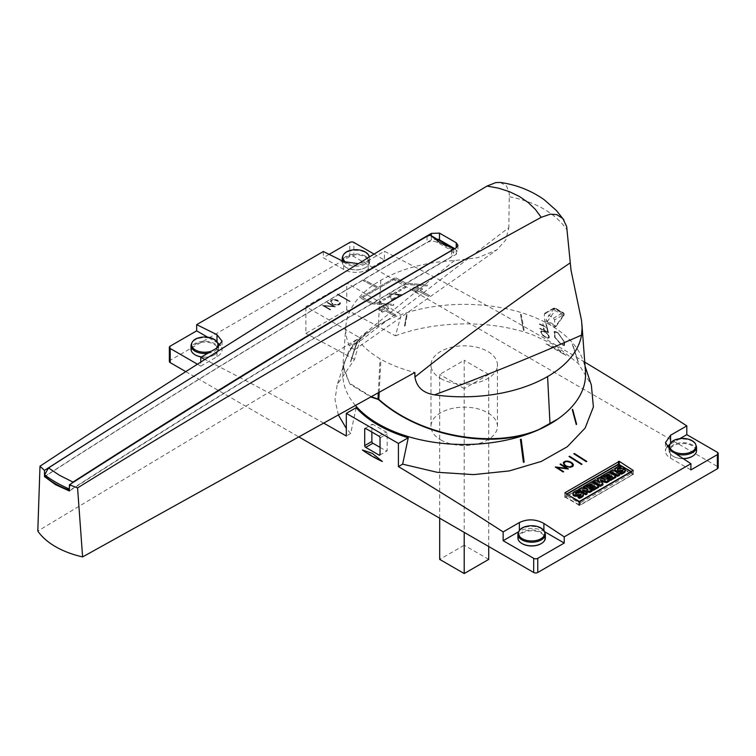 <?xml version="1.0" encoding="UTF-8"?>
<svg xmlns="http://www.w3.org/2000/svg" width="756" height="756" viewBox="0 0 756 756"><rect width="100%" height="100%" fill="white"/><g stroke="black" fill="none" stroke-linecap="round" stroke-linejoin="round"><path stroke-width="0.57" stroke-dasharray="3.78 2.83" d="M69.495 490.587C59.894 486.798 51.729 482.092 45.001 476.45A10104.318 5833.759 120 0 1 427.036 242.534C430.58 240.843 434.124 240.833 437.658 242.515L451.53 250.529L453.732 253.6L451.53 256.681A10104.318 5833.759 120 0 0 69.495 490.587L69.136 490.162M71.366 483.547L69.41 487.138M432.593 236.08L437.658 241.353L437.658 242.515M437.658 241.353L451.53 249.367L453.411 248.573M488.726 546.531L488.726 374.428L464.212 388.584L464.212 532.375M439.699 518.219L439.699 374.428L464.212 360.272L464.212 545.237L439.699 559.393M488.726 374.428L464.212 360.272M464.212 388.584L439.699 374.428M488.726 559.393L464.212 545.237M566.046 355.49L556.047 347.382L546.059 343.952L566.046 355.49A130.646 75.43 180 0 0 556.596 349.404A130.646 75.43 180 0 0 546.059 343.952M440.72 439.897A33.226 19.183 0 0 0 476.932 444.055A33.226 19.183 0 0 0 497.439 426.337A33.226 19.183 0 0 0 487.705 412.767A33.226 19.183 0 0 0 451.493 408.609A33.226 19.183 0 0 0 430.986 426.337A33.226 19.183 0 0 0 440.72 439.897M440.72 378.558A33.226 19.183 0 0 0 476.932 382.716A33.226 19.183 0 0 0 497.439 364.997A33.226 19.183 0 0 0 487.705 351.427A33.226 19.183 0 0 0 451.493 347.269A33.226 19.183 0 0 0 430.986 364.997A33.226 19.183 0 0 0 440.72 378.558M365.63 256.293A13.721 7.929 0 0 0 350.671 254.574A13.721 7.929 0 0 0 342.203 261.897A13.721 7.929 0 0 0 346.22 267.501L346.22 267.501A13.721 7.929 0 0 0 365.63 267.501A13.721 7.929 0 0 0 369.656 261.897A13.721 7.929 0 0 0 365.63 256.293M346.626 267.737A13.145 7.588 180 0 1 346.626 257.002A13.145 7.588 180 0 1 365.224 257.002A13.145 7.588 180 0 1 365.224 267.737A13.145 7.588 180 0 1 346.635 267.737A13.145 7.588 180 0 1 346.626 267.737L346.22 267.501M696.55 450.633A13.721 7.929 0 0 0 692.534 445.029A13.721 7.929 0 0 0 677.574 443.309A13.721 7.929 0 0 0 669.098 450.633A13.721 7.929 0 0 0 673.123 456.237L673.123 456.237A13.721 7.929 0 0 0 683.084 458.552M683.292 458.694A13.145 7.588 180 0 1 673.53 456.473A13.145 7.588 180 0 1 673.53 445.738A13.145 7.588 180 0 1 692.118 445.738A13.145 7.588 180 0 1 692.316 456.35M201.54 356.898A13.721 7.929 0 0 0 214.439 354.791A13.721 7.929 0 0 0 218.465 349.187A13.721 7.929 0 0 0 214.439 343.583A13.721 7.929 0 0 0 199.48 341.863A13.721 7.929 0 0 0 191.013 349.187M195.445 355.027A13.145 7.588 180 0 1 195.445 344.292A13.145 7.588 180 0 1 214.033 344.292A13.145 7.588 180 0 1 214.033 355.027A13.145 7.588 180 0 1 201.361 356.993M545.36 537.922A13.721 7.929 0 0 0 541.343 532.318A13.721 7.929 0 0 0 526.384 530.599A13.721 7.929 0 0 0 517.907 537.922M522.339 543.762A13.145 7.588 180 0 1 522.339 533.027A13.145 7.588 180 0 1 540.927 533.027A13.145 7.588 180 0 1 541.126 543.64M355.424 405.481A121.357 70.062 180 0 1 342.855 374.428A121.357 70.062 180 0 1 345.057 361.16A121.357 70.062 180 0 1 360.442 338.112A121.357 70.062 180 0 1 367.785 331.893L349.319 349.565L342.855 367.454L349.981 384.18L370.761 396.957M338.357 414.95L334.993 399.773L337.223 384.596L354.545 359.412L360.442 338.112L305.868 306.605L346.73 283.009L401.304 314.515L395.407 335.825A3467.281 2001.841 -120 0 0 346.73 309.856L305.868 333.453L305.868 306.605M356.17 407.673L350.671 433.5L346.324 428.454M350.897 361.349L350.907 361.349A128.558 74.22 0 0 0 350.5 361.793L350.491 361.793A128.567 74.23 180 0 1 350.897 361.349L356.567 343.507A122.141 70.516 0 0 0 356.161 343.952L350.491 361.793L356.18 343.952A122.132 70.506 180 0 1 356.586 343.517L356.567 343.507M585.428 371.083A121.357 70.062 0 0 0 583.367 361.16A121.357 70.062 0 0 0 550.018 324.891A121.357 70.062 0 0 0 547.722 323.596A121.357 70.062 0 0 0 401.304 314.515A121.357 70.062 180 0 0 386.732 320.506L367.785 331.893M395.407 335.825C436.032 320.553 491.683 319.637 532.753 334.861L555.518 345.407L578.416 363.579L591.362 385.069M564.741 342.251L557.626 332.234L554.167 331.345L554.602 337.214L561.16 344.651L564.401 345.643L564.741 342.251M577.905 361.765A128.567 74.23 180 0 1 578.312 362.2L572.613 344.339A122.141 70.516 0 0 0 572.216 343.904L577.905 361.765L572.197 343.904A122.132 70.506 180 0 1 572.604 344.349L578.293 362.209A128.558 74.22 0 0 0 577.896 361.765L577.905 361.765M584.757 362.143A3467.281 2001.841 -120 0 0 535.617 333.207A3467.281 2001.841 -120 0 0 384.426 251.304L368.181 260.678L358.391 263.683M378.312 308.382C381.449 305.613 384.095 305.679 386.259 308.609L387.715 307.768A3467.281 2001.841 60 0 1 389.009 308.457L386.41 309.96A3467.281 2001.841 60 0 1 395.955 315.063L394.66 315.819A3467.281 2001.841 -120 0 0 385.106 310.716L382.498 312.219A3467.281 2001.841 -120 0 0 381.194 311.529L382.649 310.688C379.862 310.697 378.416 309.922 378.312 308.382L378.312 308.429C378.416 309.969 379.862 310.744 382.649 310.735L381.194 311.576A3467.281 2001.841 60 0 1 382.498 312.266L385.106 310.763A3467.281 2001.841 60 0 1 394.66 315.866L395.955 315.11A3467.281 2001.841 -120 0 0 386.41 310.007L389.009 308.505A3467.281 2001.841 -120 0 0 387.715 307.815L386.259 308.656C384.095 305.726 381.449 305.66 378.312 308.429M383.972 309.44L380.599 309.516L379.899 308.599L383.972 307.569L384.662 308.486L383.972 309.44M383.972 309.393L384.662 308.439L383.972 307.522L379.899 308.552L380.599 309.469L383.972 309.393M412.02 288.924C415.157 286.146 417.803 286.222 419.967 289.142L421.423 288.301A3467.281 2001.841 60 0 1 422.727 289L420.119 290.502A3467.281 2001.841 60 0 1 429.673 295.596L428.368 296.352A3467.281 2001.841 -120 0 0 418.815 291.249L416.216 292.752A3467.281 2001.841 -120 0 0 414.912 292.062L416.358 291.221C413.57 291.23 412.124 290.465 412.02 288.924L412.02 288.972C412.124 290.512 413.57 291.277 416.358 291.268L414.912 292.109A3467.281 2001.841 60 0 1 416.216 292.799L418.815 291.296A3467.281 2001.841 60 0 1 428.368 296.399L429.673 295.643A3467.281 2001.841 -120 0 0 420.119 290.55L422.727 289.047A3467.281 2001.841 -120 0 0 421.423 288.348L419.967 289.189C417.803 286.269 415.157 286.193 412.02 288.972M417.681 289.973L414.307 290.049L413.608 289.132L417.681 288.102L418.38 289.019L417.681 289.973M417.681 289.926L418.38 288.972L417.681 288.055L413.608 289.085L414.307 290.002L417.681 289.926M557.607 332.234L564.723 342.26L564.392 345.643L561.15 344.66L554.583 337.223L554.157 331.355L557.607 332.234M564.231 341.873L563.91 344.916L560.99 344.027L555.093 337.327L554.706 332.054L557.796 332.857L564.231 341.873M564.212 341.882L557.786 332.857L554.687 332.054L555.084 337.337L560.971 344.037L563.9 344.925L564.212 341.882M333.519 306.331L327.14 302.646L327.66 302.343L335.466 306.851L324.343 305.915L330.722 309.601L330.202 309.894L322.387 305.386L333.519 306.331L322.387 305.433L330.202 309.941L330.722 309.648L324.343 305.963L335.466 306.898L327.66 302.391L327.14 302.693L333.519 306.378M334.899 299.461L337.497 300.113L340.465 302.674L340.077 304.195L338.584 305.055L333.349 304.63L330.391 302.069L330.769 300.548L332.271 299.688L334.899 299.461L332.271 299.735L330.391 301.257L331.506 303.619L333.349 304.677L337.441 305.329L340.455 303.591L339.331 301.228L334.899 299.508M337.034 304.933L339.85 303.307L338.792 301.464L336.996 300.425L333.802 299.811L330.986 301.436L332.045 303.279L337.034 304.98L332.045 303.326L330.986 301.483L333.802 299.858L338.792 301.512L339.85 303.354L337.034 304.98M337.743 294.103L350.208 301.294L349.697 301.587L337.233 294.396L337.743 294.103L337.233 294.443L349.697 301.635L350.208 301.342L337.743 294.15M395.766 292.014A3467.281 2001.841 60 0 1 396.891 292.6L394.641 293.904A3467.281 2001.841 -120 0 0 393.517 293.309L395.766 292.014L393.517 293.356A3467.281 2001.841 60 0 1 394.641 293.952L396.891 292.648A3467.281 2001.841 -120 0 0 395.766 292.062M404.753 286.826A3467.281 2001.841 60 0 1 405.877 287.412L403.638 288.707A3467.281 2001.841 -120 0 0 402.513 288.121L404.753 286.826L402.513 288.168A3467.281 2001.841 60 0 1 403.638 288.754L405.877 287.46A3467.281 2001.841 -120 0 0 404.753 286.874M360.111 297.751L377.225 287.875A3467.281 2001.841 -120 0 0 363.182 280.618L364.307 279.966A3467.281 2001.841 60 0 1 378.35 287.223L395.208 277.499A3467.281 2001.841 60 0 1 406.265 283.273L427.499 284.851L427.159 285.929L405.32 284.303A3467.281 2001.841 -120 0 0 394.953 278.879L362.615 297.543L394.953 278.926A3467.281 2001.841 60 0 1 405.32 284.35L427.159 285.976L427.499 284.899L406.265 283.32A3467.281 2001.841 -120 0 0 395.208 277.546L378.35 287.271A3467.281 2001.841 -120 0 0 364.307 280.013L363.182 280.665A3467.281 2001.841 60 0 1 377.225 287.923L360.111 297.798A3467.281 2001.841 60 0 1 371.612 303.808L371.612 303.761A3467.281 2001.841 -120 0 0 360.111 297.751L360.111 297.798M362.615 297.543A3467.281 2001.841 60 0 1 372.557 302.74L393.791 304.318L393.441 305.386L371.612 303.761M371.612 303.808L393.441 305.433L393.791 304.366L372.557 302.787A3467.281 2001.841 -120 0 0 362.615 297.59M384.53 298.497A3467.281 2001.841 60 0 1 385.654 299.092L383.405 300.387A3467.281 2001.841 -120 0 0 382.281 299.801L384.53 298.497L382.281 299.849A3467.281 2001.841 60 0 1 383.405 300.434L385.654 299.14A3467.281 2001.841 -120 0 0 384.53 298.544M401.389 290.011L399.14 291.306A3467.281 2001.841 -120 0 0 398.015 290.71L400.264 289.416A3467.281 2001.841 60 0 1 401.389 290.011L401.389 290.058A3467.281 2001.841 -120 0 0 400.264 289.463L398.015 290.758A3467.281 2001.841 60 0 1 399.14 291.353L401.389 290.058M399.357 294.963L390.757 294.339L392.279 299.045L399.357 294.963L392.279 299.092L390.757 294.386L399.357 295.01M389.538 293.697L401.521 294.556L391.646 300.264L389.538 293.697L391.646 300.312L401.521 294.604L389.538 293.744M381.156 301.691L378.907 302.986A3467.281 2001.841 -120 0 0 377.792 302.391L380.032 301.096A3467.281 2001.841 60 0 1 381.156 301.691L381.156 301.738A3467.281 2001.841 -120 0 0 380.032 301.143L377.792 302.438A3467.281 2001.841 60 0 1 378.907 303.033L381.156 301.738M560.054 464.26L560.054 464.307A3467.281 2001.841 60 0 1 566.433 468.361M555.348 467.019L555.301 467.047A3467.281 2001.841 60 0 1 563.116 472.018L563.636 471.716A3467.281 2001.841 -120 0 0 563.598 471.697M557.257 467.652L568.266 469.051M390.153 296.494L387.904 297.798A3467.281 2001.841 -120 0 0 386.779 297.202L389.028 295.908A3467.281 2001.841 60 0 1 390.153 296.494L390.153 296.541A3467.281 2001.841 -120 0 0 389.028 295.955L386.779 297.25A3467.281 2001.841 60 0 1 387.904 297.845L390.153 296.541M566.716 461.472L569.911 462.256A3467.281 2001.841 60 0 1 571.706 463.4L572.764 465.375M565.308 461.859L566.716 461.519M564.515 462.313L565.308 461.907M563.9 463.144L564.515 462.36M573.379 464.685L573.369 465.592M572.991 466.272L573.369 465.639M563.305 462.833L564.42 465.403A3467.281 2001.841 60 0 1 566.263 466.575L570.364 467.378L572.991 466.32M586.287 461.699L586.798 461.453M573.823 453.761L573.823 453.808A3467.281 2001.841 60 0 1 586.287 461.746M569.022 456.529L569.022 456.577A3467.281 2001.841 60 0 1 581.487 464.524L581.997 464.222A3467.281 2001.841 -120 0 0 581.959 464.203L581.997 464.222M356.586 343.517L350.907 361.349M520.497 314.25L523.473 330.542L520.487 314.26A122.132 70.506 180 0 1 521.253 314.487L524.229 330.788A128.558 74.22 0 0 0 523.464 330.552L523.473 330.542A128.567 74.23 180 0 1 524.239 330.778L521.262 314.477A122.141 70.516 0 0 0 520.497 314.25M523.398 462.313L523.388 462.313A128.558 74.22 0 0 0 523.388 462.303L520.421 439.444A122.132 70.506 180 0 0 521.177 439.208L521.177 439.208M572.623 409.327L572.613 409.317A122.132 70.506 180 0 1 572.273 409.686L576.252 424.57A126.621 73.105 0 0 0 576.261 424.56M546.333 323.672A121.716 70.27 0 0 0 545.785 323.388L546.692 327.31A123.237 71.149 0 0 0 543.347 325.628L542.855 323.492A122.415 70.677 0 0 0 542.288 323.218L542.78 325.354A123.237 71.149 0 0 0 538.735 323.511L538.858 324.022L538.726 323.511A123.228 71.14 180 0 1 542.77 325.363L542.279 323.228A122.396 70.667 180 0 1 542.846 323.502L543.337 325.638A123.228 71.14 180 0 1 546.683 327.32L545.775 323.388A121.707 70.27 180 0 1 546.323 323.681L547.344 328.113A123.426 71.253 0 0 0 538.848 324.022L538.848 324.022A123.436 71.262 180 0 1 547.353 328.104L546.323 323.681M405.084 325.864L407.191 314.477L405.084 325.874A126.621 73.105 0 0 0 404.451 326.072L406.558 314.676A122.132 70.506 180 0 1 407.191 314.487L407.191 314.477A122.141 70.516 0 0 0 406.548 314.666L404.441 326.063A126.639 73.115 180 0 1 405.084 325.864M542.581 335.305L544.811 336.968A127.868 73.823 180 0 1 546.815 337.932L548.648 338.206L549.499 337.346L548.591 334.936L545.463 332.073A125.6 72.519 0 0 0 543.46 331.109L541.57 330.892L540.653 331.808L542.581 335.305L540.644 331.808L541.561 330.901L543.451 331.119A125.581 72.51 180 0 1 545.454 332.082L548.582 334.936L549.489 337.356L548.639 338.215L546.805 337.941A127.859 73.814 0 0 0 544.802 336.978L542.572 335.314M548.081 334.757L548.714 337.507L546.673 337.412A127.669 73.71 0 0 0 544.717 336.467L542.118 334.35L541.305 332.366L541.485 331.591L543.602 331.629A125.798 72.633 180 0 1 545.558 332.574L548.081 334.757L545.548 332.574A125.779 72.623 0 0 0 543.592 331.638L541.476 331.6L541.476 333.15L544.707 336.477A127.66 73.701 180 0 1 546.664 337.412L548.705 337.516L548.072 334.757M548.459 332.838L547.429 328.406A123.559 71.338 0 0 0 546.881 328.123L547.788 332.045A125.08 72.207 0 0 0 544.443 330.372L543.942 328.236A124.249 71.735 0 0 0 543.375 327.962L543.876 330.098A125.08 72.207 0 0 0 539.831 328.255L539.945 328.756L539.822 328.255A125.061 72.207 180 0 1 543.866 330.107L543.366 327.962A124.23 71.725 180 0 1 543.933 328.236L544.433 330.381A125.061 72.207 180 0 1 547.779 332.054L546.871 328.132A123.54 71.329 180 0 1 547.42 328.416L548.45 332.848A125.26 72.321 0 0 0 539.935 328.765L539.935 328.765A125.269 72.33 180 0 1 548.459 332.838L548.45 332.848M323.662 423.105A3467.281 2001.841 -120 0 0 204.914 359.459M350.671 433.5L346.324 436.014M354.545 359.412A3467.281 2001.841 -120 0 0 305.868 333.453M585.418 491.778L582.63 491.334L587.147 493.952M582.63 491.334L582.63 490.162M583.396 487.781L584.87 486.93L592.09 491.098M584.87 486.93L584.87 485.749M578.538 490.587L580.806 489.274L580.806 488.092M580.806 489.274L587.979 490.417L587.979 489.245M587.979 490.417L585.163 488.792M593.12 482.167L595.218 480.948L595.218 479.776M601.379 481.449L600.396 481.213L602.929 484.842M600.396 481.213L600.396 480.041M600.633 477.82L602.041 477.008L609.26 481.185M602.041 477.008L602.041 475.836M595.218 480.948L599.99 483.708L599.99 482.536M599.99 483.708L598.62 481.742M597.249 479.776L598.62 478.983L598.62 477.811M598.62 478.983L605.395 480.57L605.395 479.399M605.395 480.57L601.974 478.595M610.375 472.198L612.492 470.979L619.712 475.146M612.492 470.979L612.492 469.807M617.879 469.221A3.015 1.739 0 0 0 617.236 469.788L617.406 470.26A0.869 0.501 0 0 0 618.266 470.374A47.203 27.254 0 0 0 620.761 469.835A4.149 2.391 180 0 1 623.322 469.693A2.797 1.616 180 0 1 625.146 470.723A3.383 1.956 180 0 1 625.259 471.224M625.146 470.723L625.146 469.552M623.322 469.693L623.322 468.512M620.761 469.835L620.761 468.654M618.266 470.374L618.266 469.202M617.406 470.26L617.406 469.079M614.855 470.393A3.657 2.117 180 0 1 615.403 469.278A13.032 7.522 180 0 1 619.221 467.274L620.714 468.134M619.221 467.274L619.221 466.093M619.901 473.379A7.976 4.602 0 0 0 622.632 472.131L622.632 470.96M622.632 472.131A1.2 0.69 0 0 0 622.916 471.687A1.2 0.69 0 0 0 622.906 471.64L622.906 470.563M622.906 471.64L622.5 471.045M622.5 471.366A2.722 1.569 0 0 0 621.933 471.394M615.403 469.278L615.403 468.106M609.27 479.682L612.492 477.82L611.481 477.234M612.492 477.82L612.492 476.649M606.794 477.792L609.62 476.157L609.62 474.985M609.62 476.157L608.599 475.571M603.335 476.261L608.674 473.18L608.674 472.009M608.674 473.18L615.894 477.348M592.09 489.604L595.322 487.743L594.301 487.147M595.322 487.743L595.322 486.562M589.623 487.705L592.439 486.08L592.439 484.898M592.439 486.08L591.428 485.484M586.165 486.184L591.504 483.093L591.504 481.922M591.504 483.093L598.724 487.27M576.044 493.375A3.015 1.739 0 0 0 575.401 493.942L575.562 494.415A0.869 0.501 0 0 0 576.422 494.537A47.203 27.254 0 0 0 578.916 493.989A4.149 2.391 180 0 1 581.477 493.848A2.797 1.616 180 0 1 583.311 494.878A3.383 1.956 180 0 1 583.424 495.378M583.311 494.878L583.311 493.706M581.477 493.848L581.477 492.666M578.916 493.989L578.916 492.808M576.422 494.537L576.422 493.356M575.562 494.415L575.562 493.233M573.02 494.547A3.657 2.117 180 0 1 573.558 493.441A13.032 7.522 180 0 1 577.386 491.428L578.869 492.288M577.386 491.428L577.386 490.257M578.066 497.533A7.976 4.602 0 0 0 580.797 496.286L580.797 495.114M580.797 496.286A1.2 0.69 0 0 0 581.071 495.841A1.2 0.69 0 0 0 581.071 495.794L581.071 494.717M581.071 495.794L580.665 495.208M580.665 495.52A2.722 1.569 0 0 0 580.098 495.549M573.558 493.441L573.558 492.26M579.049 504.781L566.159 497.335A0.964 0.558 180 0 1 566.159 496.55L617.709 466.792A0.964 0.558 180 0 1 619.069 466.792L631.959 474.229A0.964 0.558 180 0 1 631.959 475.014L580.4 504.781A0.964 0.558 180 0 1 579.049 504.781L579.049 502.816L566.159 495.378A0.964 0.558 -60 0 1 566.839 494.207A0.964 0.558 -120 0 0 566.159 494.594L566.159 496.55M547.722 323.596A121.357 70.062 180 0 1 585.456 371.404M374.078 254.092L384.426 260.073L384.426 251.304M169.363 361.453A2.892 1.673 180 0 1 170.204 360.272L349.801 256.586A2.892 1.673 180 0 1 353.884 256.586L717.35 466.443A2.892 1.673 180 0 1 718.2 467.614M362.379 449.99L382.366 461.529M185.787 371.631L298.828 436.892M197.448 364.203L200.756 366.112L200.756 362.105M380.032 447.372A3467.281 2001.841 60 0 1 386.165 450.916A1.446 0.832 -120 0 0 386.883 450.992A1.446 0.832 -120 0 0 387.185 450.33L387.185 433.821A1.446 0.832 -120 0 0 386.165 432.045L372.888 424.381A1.446 0.832 -120 0 0 372.16 424.314A1.446 0.832 -120 0 0 371.867 424.976L371.867 432.045M329.125 254.366L323.341 257.711L343.668 269.448A17.341 10.008 0 0 0 368.181 269.448L384.426 260.073M679.909 438.631L670.563 444.027A17.341 10.008 0 0 0 669.618 444.623M667.009 447.013A17.341 10.008 0 0 0 665.488 451.105A17.341 10.008 0 0 0 670.563 458.183L690.899 469.92M200.756 366.112L216.991 356.737A17.341 10.008 0 0 0 222.075 349.659A17.341 10.008 0 0 0 220.346 345.303M217.945 343.177A17.341 10.008 0 0 0 216.991 342.581L207.654 337.195M544.811 531.846L543.895 531.317A17.341 10.008 0 0 0 519.372 531.317L518.455 531.846M579.644 505.48L564.94 496.985L618.465 466.083L633.348 474.343L579.644 505.48L579.644 501.804M323.341 251.521L323.341 257.711M346.73 309.856L346.73 283.009M356.87 343.507L354.498 349.839L349.3 345.879A119.779 69.155 180 0 1 345.87 326.195A119.779 69.155 180 0 1 380.835 280.287A117.908 68.078 180 0 1 454.432 260.584L477.924 257.664L496.815 249.905L505.669 240.153L508.835 227.641L356.87 343.507L357.257 339.227L37.8 531.052M500.311 182.451L506.577 186.08L509.27 193.404L508.835 227.641M509.421 196.768C535.824 201.871 555.093 212.994 567.227 230.145M371.272 396.683L349.452 383.131L342.94 365.261L352.967 344.528L378.416 324.683L386.732 320.506M545.823 322.358L544.689 320.657L544.32 314.024L545.341 313.438A120.648 69.656 180 0 1 553.515 318.153L554.535 319.92L554.904 326.554L553.997 327.074A121.338 70.053 0 0 0 545.823 322.358L547.032 321.659L555.206 326.375A1.446 0.832 -120 0 0 555.934 326.45A1.446 0.832 -120 0 0 556.227 325.789L563.711 314.628L554.535 319.92M554.668 327.178L555.934 326.45A1.446 1.446 0 0 0 556.388 326.034L555.206 326.375A1.446 0.832 -60 0 0 555.811 325.808L563.711 315.205A1.446 0.832 0 0 0 564.137 314.609A1.446 0.832 0 0 0 563.711 314.024A1.446 0.832 -60 0 1 563.286 315.224L555.121 310.508L547.637 321.092L546.012 319.892L544.689 320.657M544.594 313.381L553.798 308.07A1.446 1.446 0 0 1 555.244 308.07L563.409 312.786A1.446 1.446 0 0 1 564.137 314.033A1.446 0.832 180 0 1 563.711 314.628A1.446 0.832 -120 0 0 562.691 312.852A1.446 0.832 -60 0 1 563.409 312.786A1.446 0.832 -60 0 1 563.711 313.447L555.537 308.731L555.537 309.308L563.711 314.024L563.711 313.447A1.446 0.832 180 0 1 564.137 314.033L564.137 314.609A1.446 1.446 0 0 1 563.872 315.45L556.388 326.034L547.637 321.092A1.446 0.832 120 0 1 547.032 321.659A1.446 0.832 -120 0 1 546.012 319.892L553.496 309.308L555.121 310.508A1.446 0.832 120 0 0 555.537 309.308A1.446 0.832 0 0 0 553.496 309.308L553.496 308.731A1.446 0.832 180 0 1 555.537 308.731A1.446 0.832 120 0 0 555.244 308.07A1.446 0.832 120 0 0 554.517 308.136A1.446 0.832 -120 0 0 553.798 308.07A1.446 0.832 -120 0 0 553.496 308.731L544.32 314.024L554.517 308.136L562.691 312.852L553.515 318.153M454.753 248.667L457.938 251.899L456.246 254.262A10104.233 5833.712 120 0 0 69.41 490.984L69.41 490.946M228.681 354.8A11073.028 6393.048 120 0 0 142.364 408.353M357.257 339.227A118.446 68.39 0 0 0 380.051 358.835L380.901 359.327A118.446 68.39 0 0 0 414.864 372.481M379.191 392.279L380.901 359.327M44.869 476.46L45.256 476.299A0.869 0.595 -48 0 1 45.095 476.346L45.851 477.32M68.21 490.134L69.769 490.597M438.121 239.274L431.317 239.869A10104.233 5833.712 120 0 0 44.793 476.393M45.256 476.299A81.724 47.184 0 0 0 46.192 477.121M68.437 489.964A81.724 47.184 0 0 0 69.873 490.512M427.036 236.307L427.036 242.534M451.53 250.548L451.53 256.681M451.53 249.367L451.53 250.529M346.815 262.814A13.164 7.598 0 0 0 361.236 264.279A13.164 7.598 0 0 0 369.089 257.144M343.356 261.434A13.721 7.929 0 0 0 346.22 263.863A13.721 7.929 0 0 0 361.179 265.573A13.721 7.929 0 0 0 369.656 258.259A13.721 7.929 0 0 0 365.63 252.655A13.721 7.929 0 0 0 350.671 250.935A13.721 7.929 0 0 0 342.203 258.259M670.166 450.056A13.721 7.929 0 0 0 673.123 452.589A13.721 7.929 0 0 0 675.93 453.846M696.55 446.994A13.721 7.929 0 0 0 692.534 441.391A13.721 7.929 0 0 0 677.574 439.671A13.721 7.929 0 0 0 669.098 446.994M211.519 351.134A13.164 7.598 0 0 0 216.018 348.535M207.824 353.269A13.721 7.929 0 0 0 218.144 347.24M218.465 345.549A13.721 7.929 0 0 0 214.439 339.945A13.721 7.929 0 0 0 199.48 338.225A13.721 7.929 0 0 0 191.013 345.549M545.36 534.275A13.721 7.929 0 0 0 541.343 528.68A13.721 7.929 0 0 0 526.384 526.96A13.721 7.929 0 0 0 517.907 534.275M537.119 526.441A13.164 7.598 0 0 0 526.148 526.441M210.225 337.705A13.164 7.598 0 0 0 199.253 337.705M688.31 439.151A13.164 7.598 0 0 0 677.338 439.151M361.415 250.416A13.164 7.598 0 0 0 350.444 250.416M617.236 469.788L617.236 468.937M575.401 493.942L575.401 493.092M570.1 496.087L567.028 494.093M617.907 464.392A0.964 0.558 -120 0 0 617.709 464.836A0.964 0.558 180 0 1 619.069 464.836L631.959 472.273A0.964 0.558 180 0 1 631.959 473.058L580.4 502.816A0.964 0.558 180 0 1 579.049 502.816A0.964 0.558 -60 0 1 579.436 501.88M566.764 493.923L566.357 494.159A0.964 0.964 0 0 0 565.875 494.991A0.964 0.558 180 0 0 566.159 495.378L566.159 497.335M579.824 501.71A0.964 0.558 -120 0 1 580.4 502.816L580.4 504.781M565.875 496.947L565.875 494.991A0.964 0.558 180 0 1 566.159 494.594L617.709 464.836L617.709 466.792M631.959 475.014L631.959 473.058A0.964 0.558 -120 0 0 631.373 471.942M631.666 471.782L631.761 471.829A0.964 0.558 120 0 1 631.959 472.273L631.959 474.229M632.233 474.626L632.233 472.661A0.964 0.964 0 0 0 631.761 471.829A0.964 0.558 120 0 0 631.638 471.791M619.069 466.792L619.069 464.836A0.964 0.558 120 0 0 618.871 464.392M717.35 452.286L717.35 466.443M353.884 256.586L353.884 242.44M371.867 424.976L372.888 424.381M379.011 436.174L386.165 432.045M380.032 437.951L387.185 433.821M386.165 450.916L387.185 450.33M368.181 269.448L368.181 260.678M578.831 505.48L578.831 501.776M564.94 497.457L564.94 496.985M618.465 466.083L618.465 464.269M619.287 466.083L619.287 464.628M633.178 474.106L633.178 474.579M670.563 444.027L670.563 443.092M670.563 458.183L670.563 450.321M170.204 346.125L170.204 360.272M349.801 256.586L349.801 242.44M343.668 269.448L343.668 261.595M216.991 342.581L216.991 341.646M216.991 356.737L216.991 347.968M543.895 531.317L543.895 530.381M519.372 531.317L519.372 530.381M380.835 280.287L378.416 324.674M456.246 254.262L456.246 249.537M454.432 260.584L349.3 345.879M378.312 392.77L380.051 358.835M431.317 239.869L431.317 235.475M453.732 249.263L453.732 253.6M497.439 426.337L497.439 364.997M369.656 261.897L369.486 256.898M342.203 261.897L342.203 260.858M669.098 450.633L669.098 449.244M345.057 361.16L337.223 384.596M583.367 361.16L585.068 366.225M218.465 349.187L218.465 347.013M617.179 469.948L617.179 468.777M622.916 471.687L622.916 470.515M575.344 494.103L575.344 492.931M581.071 495.841L581.071 494.67M430.986 426.337L430.986 364.997M365.016 428.435L372.16 424.314M379.739 455.121L386.883 450.992M564.77 497.221L564.77 492.487M633.348 474.343L633.348 470.657M665.488 442.6L665.488 451.105M222.075 341.154L222.075 349.659M457.938 245.331L457.938 251.899M354.498 349.839L496.815 249.905M345.87 326.195L342.94 365.261L342.855 374.428"/><path stroke-width="1.13" d="M71.366 483.547L73.011 482.082A10111.954 5838.163 120 0 1 451.53 250.444L453.411 248.573L439.784 242.478L430.164 235.154L427.036 236.307A10111.954 5838.163 120 0 0 48.516 467.945L44.642 474.834L44.642 476.015A82.64 47.713 0 0 0 69.136 490.162L69.136 488.981C59.242 484.549 51.077 479.833 44.642 474.834M69.41 487.138L69.136 488.981M430.164 235.154L453.411 248.573M464.212 532.375L464.212 573.549L488.726 559.393L488.726 546.531M464.212 573.549L439.699 559.393L439.699 518.219M454.753 248.667L439.491 239.86L439.491 233.113L456.246 242.78L457.938 245.331L456.246 247.798A11073.028 6393.048 120 0 0 69.41 484.804L77.566 487.903C233.103 391.599 387.648 301.398 541.22 217.312L550.406 214.156L556.87 214.657L562.851 218.578L566.669 226.526L571.016 270.232L581.562 320.61L582.073 327.972L581.553 335.106A117.908 68.078 0 0 1 547.58 376.564L550.009 423.747C506.86 450.557 425.052 440.568 378.822 399.366L378.397 399.48C420.374 437.025 493.063 449.65 537.894 430.098A121.357 70.062 180 0 1 378.397 423.974A121.357 70.062 180 0 1 355.424 405.481M547.58 376.564A119.779 69.155 0 0 1 434.558 394.849C423.152 393.101 416.603 387.157 414.931 376.998L414.864 372.481L82.612 556.917A79.512 45.908 180 0 1 55.547 546.673A79.512 45.908 180 0 1 37.8 531.052L39.992 466.206C190.512 367.01 339.538 273.625 487.081 186.052L498.629 188.197L509.45 191.665L519.306 196.418L528.009 202.372L535.361 209.403L541.22 217.312M82.612 556.917L77.566 487.903M69.41 484.804L69.391 490.994L55.547 484.681L44.5 476.62L44.481 470.412L39.992 466.206M382.366 461.529A130.646 75.43 180 0 1 371.829 456.076A130.646 75.43 180 0 1 362.379 449.99L372.377 453.43L382.366 461.529M216.018 348.535A13.164 7.598 0 0 0 214.042 339.236A13.164 7.598 0 0 0 210.225 337.705A21.442 21.442 0 0 0 199.253 337.705L199.253 337.705C194.547 338.688 191.797 341.306 191.013 345.549L191.013 349.187A13.721 7.929 0 0 0 195.029 354.791L195.029 354.791A13.721 7.929 0 0 0 201.54 356.898M526.148 526.441C521.442 527.423 518.701 530.032 517.907 534.275L517.907 537.922A13.721 7.929 0 0 0 521.933 543.526L521.933 543.526A13.721 7.929 0 0 0 541.334 543.526A13.721 7.929 0 0 0 545.36 537.922L545.36 534.275L544.207 530.797L541.041 528.019L537.119 526.441A21.442 21.442 0 0 0 526.148 526.441L526.148 526.441A13.164 7.598 0 0 0 522.32 538.726A13.164 7.598 0 0 0 540.946 538.726A13.164 7.598 0 0 0 540.946 527.971A13.164 7.598 0 0 0 537.119 526.441M346.324 428.454L338.357 414.95M323.662 423.105A3467.281 2001.841 -120 0 1 346.324 436.014L346.324 413.352L356.17 407.673A121.669 70.242 0 0 0 378.18 425.042A121.669 70.242 0 0 0 408.268 437.752L402.646 464.156L398.421 466.594L398.421 443.432L408.268 437.752M581.903 324.069L585.456 371.404A121.357 70.062 180 0 1 557.777 419.051L537.894 430.098A121.357 70.062 0 0 0 557.777 419.051A121.357 70.062 0 0 0 585.428 371.083M585.068 366.225L591.362 385.069L593.394 406.917L585.135 428.066L567.312 446.73L541.343 461.406L509.242 470.931L473.53 474.617L437.015 472.264L402.646 464.156M521.186 439.217L524.163 462.086A128.567 74.23 180 0 1 523.398 462.313L520.421 439.444A122.141 70.516 0 0 0 521.186 439.217L524.163 462.086M576.27 424.579L572.292 409.695A122.141 70.516 0 0 0 572.623 409.327L576.601 424.21A126.639 73.115 180 0 1 576.27 424.579M519.372 530.381L519.372 522.547L503.137 531.922A3467.281 2001.841 -120 0 0 398.421 466.594M519.372 522.547C527.537 518.71 535.711 519.013 543.895 523.454A3467.281 2001.841 -120 0 1 564.222 536.864L564.222 543.054L537.762 558.325A2.892 1.673 0 0 1 533.679 558.325L503.137 540.691L503.137 531.922M718.2 453.458A2.892 1.673 180 0 1 717.35 454.639L717.35 468.796A2.892 1.673 180 0 0 718.2 467.614L718.2 453.458A2.892 1.673 180 0 0 717.35 452.286L686.807 434.653L686.807 425.883L670.563 435.258L665.488 442.6L670.563 450.321A3467.281 2001.841 -120 0 1 690.899 463.73L564.222 536.864M686.807 425.883A3467.281 2001.841 -120 0 0 584.757 362.143M568.266 469.003L557.257 467.605A3467.281 2001.841 60 0 1 563.636 471.668L563.116 471.971A3467.281 2001.841 -120 0 0 555.301 467L566.433 468.314A3467.281 2001.841 -120 0 0 560.054 464.26L560.574 463.957A3467.281 2001.841 60 0 1 568.389 468.928L568.266 469.003M572.991 466.272L570.364 467.331L566.263 466.528A3467.281 2001.841 -120 0 0 564.42 465.356L563.305 462.833L565.186 461.292L570.411 461.897A3467.281 2001.841 60 0 1 572.254 463.069L573.379 464.685L572.991 466.272M586.287 461.699A3467.281 2001.841 -120 0 0 573.823 453.761L574.333 453.468A3467.281 2001.841 60 0 1 586.798 461.406L586.287 461.699M581.997 464.175L581.487 464.477A3467.281 2001.841 -120 0 0 569.022 456.529L569.533 456.237A3467.281 2001.841 60 0 1 581.997 464.175A3467.281 2001.841 -120 0 0 569.533 456.284L569.06 456.558M578.831 501.776A3467.281 2001.841 -120 0 0 564.94 492.742L619.287 461.358A3467.281 2001.841 -120 0 1 633.178 470.402L578.831 501.776M633.178 470.402L633.178 470.903L633.178 470.402M566.433 468.314L555.433 466.972M560.574 463.957L560.092 464.279M568.342 468.956A3467.281 2001.841 -120 0 0 560.574 464.004M563.598 471.697A3467.281 2001.841 -120 0 0 557.257 467.652L557.257 467.605M564.959 465.063A3467.281 2001.841 60 0 1 566.764 466.216L569.948 466.953L571.366 466.575L572.764 465.327L571.706 463.352A3467.281 2001.841 -120 0 0 569.911 462.209L566.716 461.472L565.308 461.859L563.9 463.097L564.959 465.11L564.25 464.231M563.9 463.097L564.25 464.184M566.764 466.216L566.764 466.263A3467.281 2001.841 -120 0 0 564.959 465.11M568.172 466.688L566.764 466.263M569.948 466.953L568.172 466.735M563.683 462.162L563.305 462.88M565.186 461.292L563.683 462.209M566.32 461.094L565.186 461.34M567.813 461.141L566.32 461.141M568.928 461.406L567.813 461.188M570.411 461.897L568.928 461.453M572.254 463.069L572.254 463.116A3467.281 2001.841 -120 0 0 570.411 461.944M572.991 463.995L572.254 463.116M573.379 464.732L572.991 464.042M572.764 465.327L569.948 467M574.333 453.468L573.861 453.789M586.76 461.425A3467.281 2001.841 -120 0 0 574.333 453.515M523.388 462.303A128.558 74.22 0 0 0 524.154 462.077M576.261 424.56A126.621 73.105 0 0 0 576.592 424.201L572.613 409.336M358.391 263.683L343.668 261.595A3467.281 2001.841 -120 0 0 323.341 251.521L196.664 324.655L196.664 330.844L170.204 346.125A2.892 1.673 180 0 0 169.363 347.297A2.892 1.673 180 0 0 170.204 348.478L197.448 364.203M216.991 341.646L216.991 334.728A3467.281 2001.841 -120 0 0 196.664 324.655M216.991 334.728L222.075 341.154L216.991 347.968L200.756 357.352A3467.281 2001.841 -120 0 1 204.914 359.459M541.126 543.64A13.145 7.588 180 0 1 540.927 543.762A13.145 7.588 180 0 1 522.339 543.762L521.933 543.526M201.361 356.993A13.145 7.588 180 0 1 195.445 355.027L195.029 354.791M683.084 458.552A13.721 7.929 0 0 0 692.524 456.237A13.721 7.929 0 0 0 696.55 450.633L696.55 446.994L695.397 443.517L692.231 440.729L688.31 439.151A21.442 21.442 0 0 0 677.338 439.151L677.338 439.151A13.164 7.598 0 0 0 673.511 451.436A13.164 7.598 0 0 0 692.137 451.436A13.164 7.598 0 0 0 692.137 440.682A13.164 7.598 0 0 0 688.31 439.151M692.316 456.35A13.145 7.588 180 0 1 692.118 456.473A13.145 7.588 180 0 1 683.292 458.694M587.147 492.77L587.147 493.952L585.758 494.755L585.758 493.573L578.538 489.406L580.806 488.092L587.979 489.245L583.396 486.599L584.87 485.749L592.09 489.926L589.746 491.277L582.63 490.162L587.147 492.77L585.758 493.573M592.09 489.926L592.09 491.098L589.746 492.449L585.418 491.778M589.746 492.449L589.746 491.277M585.758 494.755L578.538 490.587L578.538 489.406M585.163 488.792L583.396 487.781L583.396 486.599M602.929 483.66L602.929 484.842L600.34 486.335L593.12 482.167L593.12 480.986L595.218 479.776L599.99 482.536L597.249 478.605L598.62 477.811L605.395 479.399L600.633 476.649L602.041 475.836L609.26 480.003L606.652 481.515L600.396 480.041L602.929 483.66L600.34 485.154L593.12 480.986M600.34 486.335L600.34 485.154M609.26 480.003L609.26 481.185L606.652 482.687L601.379 481.449M606.652 482.687L606.652 481.515M598.62 481.742L597.249 478.605M601.974 478.595L600.633 477.82L600.633 476.649M619.712 473.974L619.712 475.146L617.605 476.365L617.605 475.193L610.375 471.026L612.492 469.807L619.712 473.974L617.605 475.193M617.605 476.365L610.375 472.198L610.375 471.026M625.259 470.052L625.259 471.224A3.383 1.956 180 0 1 624.711 472.292A9.941 5.736 180 0 1 621.29 474.173L621.29 473.001L619.901 472.198A7.976 4.602 0 0 0 622.632 470.96A1.2 0.69 0 0 0 622.916 470.515A1.2 0.69 0 0 0 622.906 470.468L622.5 470.194A2.722 1.569 0 0 0 621.347 470.317L619.457 470.733A4.309 2.485 180 0 1 616.887 470.846A2.977 1.72 180 0 1 614.987 469.769A3.657 2.117 180 0 1 614.855 469.211A3.657 2.117 180 0 1 615.403 468.106A13.032 7.522 180 0 1 619.221 466.093L620.714 466.953A10.584 6.114 0 0 0 618.049 467.955A3.015 1.739 0 0 0 617.236 468.607L617.406 469.079A0.869 0.501 0 0 0 618.266 469.202A47.203 27.254 0 0 0 620.761 468.654A4.149 2.391 180 0 1 623.322 468.512A2.797 1.616 180 0 1 625.146 469.552A3.383 1.956 180 0 1 625.259 470.052A3.383 1.956 180 0 1 624.711 471.12A9.941 5.736 180 0 1 621.29 473.001M620.714 466.953L620.714 468.134A10.584 6.114 0 0 0 618.049 469.126L618.049 467.955M621.29 474.173L619.901 473.379L619.901 472.198M622.5 471.045L622.5 470.194M621.933 471.394A2.722 1.569 0 0 0 621.347 471.489L621.347 470.317M621.347 471.489L619.457 471.905L619.457 470.733M619.457 471.905A4.309 2.485 180 0 1 616.887 472.027L616.887 470.846M616.887 472.027A2.977 1.72 180 0 1 614.987 470.95L614.987 469.769M614.987 470.95A3.657 2.117 180 0 1 614.855 470.393L614.855 469.211M611.481 477.234L610.857 476.875L608.032 478.501L606.794 477.792L606.794 476.611L609.62 474.985L607.918 474.003L604.687 475.864L603.335 475.089L608.674 472.009L615.894 476.176L610.564 479.257L609.27 478.51L612.492 476.649L610.857 475.694L608.032 477.329L606.794 476.611M608.032 478.501L608.032 477.329M610.857 476.875L610.857 475.694M615.894 476.176L615.894 477.348L610.564 480.429L609.27 479.682L609.27 478.51M610.564 480.429L610.564 479.257M608.599 475.571L607.918 474.003M607.918 475.174L604.687 477.045L604.687 475.864M604.687 477.045L603.335 476.261L603.335 475.089M594.301 487.147L593.677 486.788L590.861 488.414L589.623 487.705L589.623 486.533L592.439 484.898L590.738 483.916L587.516 485.787L586.165 485.002L591.504 481.922L598.724 486.089L593.384 489.17L592.09 488.423L595.322 486.562L593.677 485.617L590.861 487.242L589.623 486.533M590.861 488.414L590.861 487.242M593.677 486.788L593.677 485.617M598.724 486.089L598.724 487.27L593.384 490.351L592.09 489.604L592.09 488.423M593.384 490.351L593.384 489.17M591.428 485.484L590.738 485.097L590.738 483.916M590.738 485.097L587.516 486.958L587.516 485.787M587.516 486.958L586.165 486.184L586.165 485.002M583.424 494.207L583.424 495.378A3.383 1.956 180 0 1 582.876 496.446A9.941 5.736 180 0 1 579.455 498.336L579.455 497.155L578.066 496.352A7.976 4.602 0 0 0 580.797 495.114A1.2 0.69 0 0 0 581.071 494.67A1.2 0.69 0 0 0 581.071 494.622L580.665 494.348A2.722 1.569 0 0 0 579.502 494.471L577.622 494.887A4.309 2.485 180 0 1 575.051 495.01A2.977 1.72 180 0 1 573.142 493.923A3.657 2.117 180 0 1 573.02 493.366A3.657 2.117 180 0 1 573.558 492.26A13.032 7.522 180 0 1 577.386 490.257L578.869 491.107A10.584 6.114 0 0 0 576.204 492.109A3.015 1.739 0 0 0 575.401 492.77L575.562 493.233A0.869 0.501 0 0 0 576.422 493.356A47.203 27.254 0 0 0 578.916 492.808A4.149 2.391 180 0 1 581.477 492.666A2.797 1.616 180 0 1 583.311 493.706A3.383 1.956 180 0 1 583.424 494.207A3.383 1.956 180 0 1 582.876 495.274A9.941 5.736 180 0 1 579.455 497.155M578.869 491.107L578.869 492.288A10.584 6.114 0 0 0 576.204 493.29L576.204 492.109M579.455 498.336L578.066 497.533L578.066 496.352M580.665 495.208L580.665 494.348M580.098 495.549A2.722 1.569 0 0 0 579.502 495.652L579.502 494.471M579.502 495.652L577.622 496.059L577.622 494.887M577.622 496.059A4.309 2.485 180 0 1 575.051 496.182L575.051 495.01M575.051 496.182A2.977 1.72 180 0 1 573.142 495.104L573.142 493.923M573.142 495.104A3.657 2.117 180 0 1 573.02 494.547L573.02 493.366M329.125 254.366L349.801 242.44A2.892 1.673 0 0 1 353.884 242.44L374.078 254.092M170.204 348.478L170.204 362.634L185.787 371.631M298.828 436.892L533.679 572.481L533.679 558.325M346.324 413.352L398.421 443.432M200.756 362.105L200.756 357.352M365.734 447.382A3467.281 2001.841 -120 0 1 379.011 455.046A1.446 0.832 -120 0 0 379.739 455.121A1.446 0.832 -120 0 0 380.032 454.46L380.032 437.951A1.446 0.832 -120 0 0 379.011 436.174L365.734 428.51A1.446 0.832 -120 0 0 365.016 428.435A1.446 0.832 -120 0 0 364.713 429.096L364.713 445.615A1.446 0.832 -120 0 0 365.734 447.382L372.888 443.252A3467.281 2001.841 60 0 1 380.032 447.372M371.867 432.045L371.867 441.485A1.446 0.832 -120 0 0 372.888 443.252M686.807 434.653L679.909 438.631M669.618 444.623A17.341 10.008 0 0 0 667.009 447.013M717.35 454.639L690.899 469.92L690.899 463.73M220.346 345.303A17.341 10.008 0 0 0 217.945 343.177M207.654 337.195L196.664 330.844M564.222 543.054L544.811 531.846M518.455 531.846L503.137 540.691M717.35 468.796L537.762 572.481A2.892 1.673 180 0 1 533.679 572.481M170.204 362.634A2.892 1.673 180 0 1 169.363 361.453L169.363 347.297M557.777 419.051L550.009 423.747M439.491 233.113L431.317 233.406A11073.028 6393.048 120 0 0 228.681 354.8M142.364 408.353A11073.028 6393.048 120 0 0 44.481 470.412M487.081 186.052L495.728 182.593L500.311 182.451C511.878 184.095 527.877 188.244 544.131 199.66L556.463 210.574L563.948 220.005M378.406 399.253L371.272 396.683M370.761 396.957L378.397 399.48M378.822 399.366L379.191 392.279M439.491 239.86L438.121 239.274M414.931 376.998C466.15 336.278 517.879 298.27 570.128 262.956M434.558 394.849C484.898 376.044 533.897 356.123 581.553 335.106M73.011 482.082L59.44 475.259L48.516 467.945M369.089 257.144A13.164 7.598 0 0 0 365.233 251.946A13.164 7.598 0 0 0 361.415 250.416A21.442 21.442 0 0 0 350.444 250.416L350.444 250.416A13.164 7.598 0 0 0 346.617 262.701A13.164 7.598 0 0 0 346.815 262.814M342.203 260.858L342.203 258.259A13.721 7.929 0 0 0 343.356 261.434M675.93 453.846A13.721 7.929 0 0 0 689.67 453.855A13.721 7.929 0 0 0 696.55 446.994M669.098 449.244L669.098 446.994A13.721 7.929 0 0 0 670.166 450.056M199.253 337.705A13.164 7.598 0 0 0 195.426 349.99A13.164 7.598 0 0 0 211.519 351.134M191.013 345.549A13.721 7.929 0 0 0 195.029 351.153A13.721 7.929 0 0 0 207.824 353.269M218.144 347.24A13.721 7.929 0 0 0 218.465 345.549L217.312 342.071L214.146 339.283L210.225 337.705M517.907 534.275A13.721 7.929 0 0 0 521.933 539.878A13.721 7.929 0 0 0 536.883 541.598A13.721 7.929 0 0 0 545.36 534.275M361.415 250.416L365.337 251.994L368.503 254.781L369.486 256.898M624.711 472.292L624.711 471.12M582.876 496.446L582.876 495.274M631.666 471.782L618.871 464.392A0.964 0.558 120 0 0 618.389 464.439L631.279 471.876L579.729 501.644L570.1 496.087M618.871 464.392A0.964 0.964 0 0 0 617.907 464.392A0.964 0.558 -120 0 1 618.389 464.439L567.028 494.093M364.713 429.096L365.734 428.51M379.011 455.046L380.032 454.46M364.713 445.615L371.867 441.485M618.465 464.269L618.465 461.33M619.287 464.628L619.287 461.358M670.563 443.092L670.563 435.258M537.762 572.481L537.762 558.325M543.895 530.381L543.895 523.454M456.246 242.78L456.246 247.798M378 398.894L378.312 392.77M431.317 235.475L431.317 233.406M69.363 490.568C59.44 486.855 51.247 482.12 44.765 476.375M453.732 248.289L453.732 249.263M218.465 347.013L218.465 345.549M677.338 439.151C672.632 440.134 669.892 442.742 669.098 446.994M350.444 250.416C345.738 251.398 342.988 254.016 342.203 258.259M617.907 464.392L566.764 493.923"/></g></svg>
